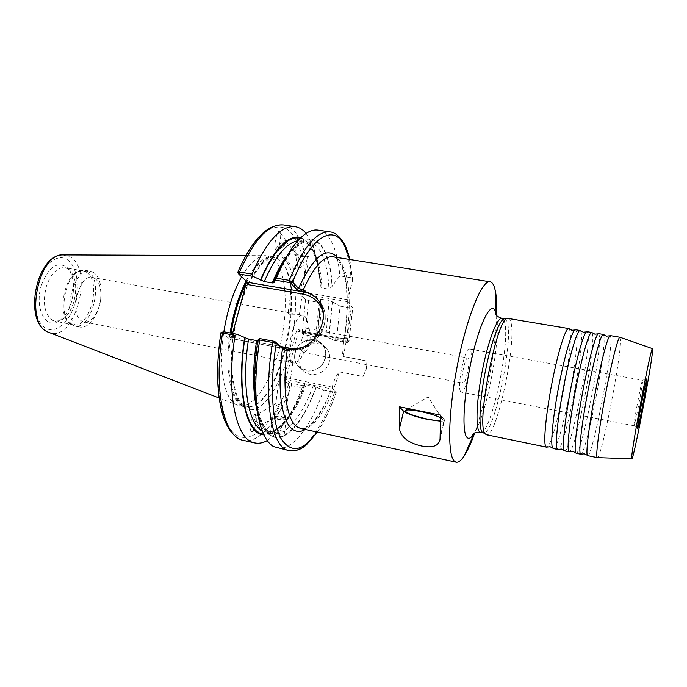 <?xml version="1.0" encoding="UTF-8"?>
<svg xmlns="http://www.w3.org/2000/svg" width="687" height="687" viewBox="0 0 687 687"><rect width="100%" height="100%" fill="white"/><g stroke="black" fill="none" stroke-linecap="round" stroke-linejoin="round"><path stroke-width="0.52" stroke-dasharray="3.44 2.58" d="M603.607 334.775L604.01 336.656C605.994 352.079 586.973 450.32 581.219 454.013M592.108 332.869L592.58 334.715C595.208 350.147 576.264 447.701 569.815 451.617M580.695 330.979L581.228 332.783C584.491 348.232 565.633 445.099 558.488 449.238M569.36 329.099L569.952 330.868C573.834 346.325 555.07 442.522 547.247 446.876M468.285 358.365L467.813 357.97C465.168 356.733 460.316 380.126 462.669 382.814L463.09 383.148C465.743 384.265 470.518 361.422 468.285 358.365M308.721 329.039L307.905 328.592C303.371 327.046 298.441 349.202 302.675 352.139L303.414 352.517L305.552 351.486C309.098 348 311.572 334.861 309.528 330.335L308.721 329.039M440.41 417.739L442.265 419.001C443.115 419.937 442.445 420.47 440.264 420.607M620.026 337.274L620.498 339.455C621.572 355.342 601.503 458.512 597.424 457.645M609.764 335.797L610.228 335.6L610.898 337.824C612.564 353.899 592.168 457.868 587.686 455.653L587.325 455.292M633.946 425.322C633.758 421.509 641.941 378.692 642.551 380.263L642.611 380.881C642.551 385.836 634.822 426.275 634.032 425.742L633.946 425.322M460.651 391.607C456.546 387.219 464.919 346.772 469.453 348.962L470.277 349.692C474.047 355.145 465.898 393.977 461.346 392.131L460.651 391.607M598.575 333.624L599.425 335.874C601.786 352.053 581.245 455.928 576.11 453.257L575.689 452.853M587.016 331.666L588.029 333.934C591.06 350.172 570.468 453.703 564.628 450.895M575.543 329.726L576.711 332.01C580.412 348.309 559.75 451.496 553.233 448.542M294.697 254.671L308.695 256.612L296.861 254.662L295.942 253.271L294.817 253.761L294.697 254.671L295.908 255.607L307.235 257.204L297.797 255.598L296.861 254.662M297.669 240.905L306.428 242.022L309.528 239.711L309.631 238.947L311.134 238.93L309.476 242.176L301.833 240.982L299.18 239.265M297.797 255.598L302.005 266.358L300.949 267.355L294.113 268.849L297.892 266.496C296.561 261.618 295.899 257.994 295.908 255.607M286.316 242.013L286.273 241.97C285.036 240.553 276.114 248.333 277.625 249.501L278.347 249.63C281.996 248.084 284.684 245.731 286.402 242.554L286.316 242.013M291.554 314.826L299.326 314.672L288.068 313.074C287.965 313.667 289.124 314.242 291.554 314.826M275.934 249.398C272.791 249.63 277.402 226.933 279.549 232.232L279.643 232.335C282.761 232.3 278.098 254.765 275.994 249.467L275.934 249.398M276.243 249.759C274.396 248.35 285.225 238.896 286.728 240.622L286.883 241.343C284.796 245.19 281.541 248.041 277.119 249.913L276.243 249.759M274.834 416.442L282.065 417.095L286.324 419.13C285.071 420.032 281.91 420.023 276.852 419.122C274.259 418.529 272.842 417.919 272.602 417.292L272.954 418.271L275.934 416.021L281.687 416.562L285.157 418.22C284.126 418.95 281.558 418.941 277.445 418.203L273.984 416.76L272.602 417.292M270.317 433.978L272.146 433.214L273.855 430.543L276.183 429.882L280.244 430.406L283.439 431.496L284.023 435.91L282.46 436.589L282.555 435.867L279.223 433.282L271.854 431.668L271.013 431.651L270.317 433.978L263.894 434.871M273.984 416.76L278.527 408.387L275.727 403.776L276.088 403.415L282.031 405.579L282.761 406.841L275.934 416.021M256.646 415.103L255.882 415.163C253.366 415.944 257.505 424.738 260.545 425.055L261.283 424.995L262.03 423.132C261.635 420.255 260.287 417.799 257.977 415.764L256.646 415.103M289.407 360.22C291.82 360.838 292.971 361.499 292.86 362.195L289.553 362.221L281.61 360.546C282.632 359.988 285.225 359.885 289.407 360.22M251.64 431.479C249.123 433.394 251.442 414.605 254.516 414.579L255.289 414.605C257.805 412.835 255.409 431.539 252.387 431.488L251.64 431.479M260.39 426.438C256.706 426.069 251.682 415.395 254.74 414.45L257.282 415.188C260.081 417.653 261.713 420.624 262.194 424.111L261.283 426.361L260.39 426.438M292.851 362.444C284.109 356.879 294.01 312.181 303.233 315.376L304.985 316.346L306.6 318.991C310.67 328.171 305.835 353.908 298.716 360.993L294.268 363.14L292.851 362.444M95.055 278.587L92.444 277.496C78.919 273.649 68.958 315.032 82.002 321.181L84.089 321.971C89.138 322.504 93.544 318.88 97.314 311.117C99.941 305.157 101.109 298.922 100.826 292.422C100.362 285.706 98.439 281.095 95.055 278.587M329.279 361.826C326.754 373.539 310.593 378.777 303.001 370.43C299.3 366.437 298.089 361.645 299.377 356.046C302.048 343.878 319.275 338.983 326.48 348.464C329.502 352.311 330.438 356.768 329.279 361.826M93.836 272.645L90.452 271.236C73.372 266.35 60.86 318.588 77.416 326.136L79.967 327.098C86.364 327.759 91.938 323.199 96.687 313.418C99.967 305.964 101.427 298.175 101.075 290.051C100.491 281.644 98.086 275.848 93.836 272.645M88.314 271.666L84.905 270.249L79.821 270.85C65.282 275.264 57.974 314.199 69.919 323.594L74.436 325.999C91.594 330.559 104.115 280.983 88.314 271.666M86.605 272.31L83.316 270.944L78.387 271.528C64.329 275.813 57.279 313.349 68.829 322.443L73.208 324.771C89.817 329.185 101.916 281.284 86.605 272.31M68.314 269.046L64.947 267.681C57.261 267.174 51.104 273.297 46.467 286.041C42.371 302.529 44.329 313.916 52.341 320.202L54.9 321.155L60.061 320.649C66.004 318.029 70.521 312.001 73.621 302.563C77.382 288.231 76.034 277.385 69.567 270.025L68.314 269.046M334.517 340.417L347.047 342.641L343.44 338.785L342.865 339.928C341.662 345.724 341.765 351.246 343.182 356.51L366.97 361.044L343.217 356.355C342.667 351.083 342.942 345.552 344.058 339.756L344.891 337.48L349.005 341.37L336.484 339.103L334.517 340.417L325.896 336.587L318.983 335.308L317.351 335.402L317.652 335.754L315.943 336.965L315.788 335.265L302.237 332.68L298.149 328.833L296.423 330.979L284.203 377.215L284.366 381.019L291.451 385.647L302.108 387.812C295.058 406.781 286.951 421.457 277.78 431.84L267.226 440.599M366.97 361.044L366.24 368.971L363.079 376.528L366.334 369.065L366.952 360.873M41.598 284.607C34.487 305.509 43.985 328.034 56.532 322.237C63.006 319.386 67.927 312.834 71.293 302.598C75.381 287.063 73.904 275.281 66.854 267.26C57.15 261.094 48.734 266.882 41.598 284.607M246.101 281.009C255.435 263.731 264.495 255.658 273.28 256.783L277.488 258.389L280.665 261.06C305.724 285.44 281.035 402.84 249.596 406.91L245.096 406.876L241.541 405.442C230.025 399.216 224.477 368.043 230.093 332.955M241.609 276.801C249.905 262.632 258.003 255.59 265.886 255.676L267.329 255.813L274.817 260.107C286.694 273.014 288.463 311.263 280.03 346.042C271.708 380.873 253.855 408.576 239.205 405.613L235.598 404.179C223.936 397.928 218.243 366.789 223.842 331.761M508.303 318.339L510.364 320.743C517.912 337.377 496.873 438.521 486.439 434.759M496.71 315.651C495.774 349.554 486.087 401.131 474.665 433.059M333.118 383.999C326.574 405.012 312.98 423.802 310.043 424.935C306.05 428.027 302.95 429.212 300.751 428.499C313.401 431.436 329.657 405.88 339.284 371.865C336.415 375.403 334.354 379.447 333.118 383.999L332.233 387.021C324.152 409.023 315.187 423.183 305.337 429.495M282.46 436.589C278.398 438.151 274.594 437.937 271.03 435.953C266.144 433.162 262.211 427.056 259.239 417.627L257.187 409.426M318.141 230.136C322.151 230.789 325.681 233.168 328.738 237.264C334.663 245.594 338.356 258.467 339.833 275.873L331.993 286.548L328.944 289.158L321.911 287.965L320.305 285.586L320.666 283.748L318.613 272.378L307.759 270.592L304.796 272.997L299.884 291.486L299.944 293.486L347.759 301.739L347.751 299.721L352.671 280.03L350.988 277.711L339.833 275.873M300.949 237.513L309.227 243.413L314.929 253.786C317.978 261.876 319.893 271.863 320.666 283.748M306.136 233.382L312.791 245.379C315.625 252.876 317.566 261.876 318.613 272.378M339.284 371.865L363.079 376.528M285.474 258.784L290.361 251.889C297.196 243.404 303.628 239.093 309.631 238.947M302.108 387.812L303.25 385.75L304.873 384.9L304.556 384.591L313.135 386.025L316.269 387.202C306.754 412.896 296.003 429.135 284.023 435.91M246.71 281.584L237.839 272.868C255.409 230.926 279.102 217.126 292.198 234.121C298.802 242.477 303.001 255.435 304.796 272.997M315.788 335.265L319.266 302.503L308.583 300.64L305.56 299.386L299.944 293.486M220.888 332.714L230.686 339.593L232.558 333.418M319.266 302.503L320.992 300.021L317.652 335.754M320.992 300.021L320.597 299.489L322.134 299.197L329.125 300.408L332.448 302.005L328.979 337.858M311.134 239.007C323.388 241.833 330.421 257.393 332.216 285.698M332.448 302.005L340.134 306.144L336.484 339.103M340.134 306.144L351.1 308.059L352.749 307.802L347.759 301.739M304.873 384.9C298.433 402.161 291.082 415.446 282.821 424.781L272.146 433.214M256.595 340.572L258.398 340.503L257.943 340.065M316.269 387.202L323.577 390.216C311.117 426.12 292.422 451.488 277.239 447.976M323.577 390.216L336.201 392.475L332.233 389.065L332.233 387.021M303.25 385.75L290.532 383.037L286.247 379.782L286.17 377.884L298.356 331.684L299.111 330.55L303.302 334.432L315.943 336.965M232.206 334.681L232.987 337.351L231.991 338.674L222.871 331.701M347.029 342.564L348.91 341.336L352.637 307.596M343.019 338.957L344.505 337.884C349.855 303.165 347.519 269.579 337.618 257.556M296.423 330.979L344.058 339.756M305.56 299.386L302.237 332.68L303.302 334.432M222.949 331.847L221.128 332.809C212.97 383.853 221.24 427.795 237.608 435.807C253.967 444.137 274.946 420.633 288.677 384.256L290.532 383.037M278.527 408.387L277.874 407.082M282.031 405.579L282.761 406.841M296.913 267.501L297.892 266.496M302.005 266.358L300.949 267.355M440.238 421.157C443.218 421.217 444.644 420.822 444.506 419.98L440.573 415.146M246.77 281.859C258.037 261.215 268.505 253.563 278.175 258.887L281.327 261.549C306.23 285.766 281.653 402.659 250.42 406.687L242.417 405.227C230.987 399.027 225.499 368.034 231.081 333.135M480.505 432.398C491.085 436.185 511.772 337.025 504.009 320.735L501.914 318.39M324.994 358.082C320.571 377.919 289.416 371.676 295.35 352.379C299.669 332.877 330.662 338.579 324.994 358.082M295.144 352.405C293.83 358.064 295.049 362.916 298.793 366.952C306.462 375.385 322.821 370.078 325.38 358.219C326.565 353.101 325.629 348.592 322.564 344.702C315.29 335.119 297.857 340.082 295.144 352.405M241.695 300.374C254.018 263.138 274.199 246.513 285.225 259.944C297.626 273.821 298.69 315.968 288.892 352.774C279.265 389.666 259.566 416.717 245.173 408.215C231.854 401.406 226.865 361.061 236.053 320.777M63.135 254.92L70.727 257.256C94.342 271.52 74.205 343.045 49.095 332.577L48.588 332.388M67.489 259.789C77.038 266.212 80.096 286.9 74.565 304.581C69.172 322.332 56.068 333.762 46.029 328.343C35.896 323.216 31.8 301.353 37.922 282.383C43.908 263.336 58.043 253.082 67.489 259.789M504.825 318.88L506.886 321.224C514.486 337.497 493.816 436.743 483.399 432.999M496.443 315.35C501.209 338.047 486.98 413.814 474.305 433.239M330.146 231.948C334.045 232.592 337.472 234.954 340.417 239.05C346.128 247.38 349.657 260.261 350.988 277.711M283.637 224.924C287.965 225.628 291.803 228.032 295.161 232.137C301.679 240.476 305.878 253.288 307.759 270.592M309.476 242.176C312.705 242.855 315.599 244.795 318.133 247.99C324.427 256.457 328.034 270.18 328.944 289.158M301.979 241.008C305.26 241.704 308.188 243.645 310.782 246.839C317.205 255.306 320.915 269.012 321.911 287.965M311.031 239.763C314.844 240.175 318.218 242.245 321.138 245.989C327.33 254.405 330.954 267.93 331.993 286.548M300.313 238.123C303.56 238.921 306.471 240.914 309.047 244.1C315.462 252.524 319.257 266.024 320.443 284.598M343.182 356.51L343.217 356.355C351.933 317.746 351.28 275.676 340.374 261.747C338.219 258.93 335.754 257.282 332.989 256.818C335.917 256.929 338.897 260.296 341.937 266.908C347.914 284.066 348.661 308.111 344.178 339.035M273.898 282.477C285.869 254.722 297.746 240.467 309.528 239.711M270.412 433.257L263.525 434.064M316.072 387.039C306.634 412.458 295.985 428.508 284.117 435.197M306.187 384.626C297.359 407.863 287.355 422.952 276.183 429.882M304.667 384.737C295.152 409.933 284.349 425.854 272.241 432.501M313.135 386.025C304.358 409.358 294.465 424.514 283.439 431.496M279.223 433.282L273.022 433.514C266.496 432.054 261.404 425.313 257.745 413.299M271.854 431.668L265.586 431.874L262.065 430.517M308.583 300.64L305.183 333.298L304.264 334.792M320.752 299.755L317.454 335.565M322.134 299.197L318.983 335.308M329.125 300.408L325.896 336.587M287.398 255.384C293.727 247.277 299.73 242.829 305.423 242.064M332.207 301.739L328.79 337.669M351.1 308.059L347.356 341.121L346.488 342.641M349.485 259.446L352.56 280.914M291.503 383.372L291.451 385.647C278.621 420.135 259.282 444.034 243.189 440.324M282.555 435.867C262.348 445.743 248.273 400.804 258.226 340.288M334.509 392.44C322.177 428.499 303.852 454.055 289.081 450.646M336.115 392.354C330.499 408.482 324.152 421.715 317.085 432.037M284.366 381.019L286.247 379.782L332.233 389.065M345.338 337.532L343.44 338.785L299.214 330.61L298.149 328.833M332.199 387.15L284.203 377.215M286.127 349.022L231.854 338.614L230.076 339.55M317.755 299.403L320.382 302.606C335.067 321.507 313.89 354.123 289.665 349.657M232.987 337.351L280.665 346.463M303.611 346.883C318.399 340.125 324.96 329.004 323.285 313.53M347.751 299.721L299.884 291.486M440.118 437.301L444.231 419.499M249.596 406.91L244.297 405.562C237.238 404.823 227.062 372.474 233.674 334.895C237.307 312.825 243.25 293.959 251.519 278.295L261.197 264.564L269.647 258.389L274.972 257.702L277.488 258.389M307.905 328.592L467.813 357.97M405.716 410.233L428.138 396.914L442.265 419.001M469.453 348.962L642.551 380.263L646.879 378.82M598.557 333.624L598.034 333.856M586.956 331.658L586.372 331.915M575.431 329.717L574.787 330M307.235 257.204L308.618 256.637M308.695 256.612L311.134 238.93M295.942 253.271L286.273 241.97M299.386 314.715L307.304 257.178M286.728 240.622L279.549 232.232M284.95 417.748L286.067 418.546M286.324 419.13L283.997 436.013M276.088 403.415L255.882 415.163M292.86 362.195L285.157 418.22M303.233 315.376L299.326 314.672M290.172 313.032L92.444 277.496M326.48 348.464L322.564 344.702C315.29 335.11 297.84 340.056 295.127 352.379C293.821 358.047 295.041 362.908 298.793 366.952L303.001 370.43M84.905 270.249L90.452 271.236M68.829 322.443L69.919 323.594M78.387 271.528L79.821 270.85M83.316 270.944L64.947 267.681M60.061 320.649L56.532 322.237M245.096 406.876L239.205 405.613M219.119 398.031L237.805 405.218M507.659 318.364L506.766 318.768M259.239 417.627L260.82 426.859M320.314 285.586C319.103 266.917 315.427 253.683 309.296 245.886C306.771 242.992 304.281 241.36 301.833 240.982M304.556 384.591C295.195 408.98 284.959 424.3 273.855 430.543M258.398 340.503C250.18 389.984 258.922 431.917 273.022 433.514L265.586 431.874L271.013 431.651M314.929 253.786L312.791 245.379M317.351 335.402L320.597 299.489M274.061 282.778C281.077 266.118 288.351 254.37 295.874 247.543C303.396 241.566 303.319 242.975 306.428 242.022M290.361 251.889L295.187 243.859M347.047 342.65L349.013 341.37L352.749 307.802M349.795 259.488L352.671 280.03M282.821 424.781L277.78 431.84M317.385 432.106C324.401 421.62 330.679 408.413 336.201 392.475M485.846 434.502L485.159 433.806M245.86 255.607L265.886 255.676M273.28 256.783L267.329 255.813M69.567 270.025L66.854 267.26M319.266 301.387L320.382 302.606C335.608 322.212 312.834 355.471 288.257 349.468L231.991 338.674M343.345 338.725L299.111 330.55M343.217 338.76L344.891 337.48M232.215 338.639L230.686 339.593M73.208 324.771L54.9 321.155M74.436 325.999L79.967 327.098M100.826 292.422L101.075 290.051M97.314 311.117L96.687 313.418M294.268 363.14L289.553 362.221M282.048 360.744L84.089 321.971M309.528 330.335L306.6 318.991M305.552 351.486L298.716 360.993M257.977 415.764L257.282 415.188M262.03 423.132L262.194 424.111M261.283 426.361L252.387 431.488M281.61 360.546L275.727 403.776M272.954 418.271L261.283 424.995M272.507 417.919L270.309 434.098M286.402 242.554L286.883 241.343M278.347 249.63L277.119 249.913M288.068 313.074L294.088 268.823M294.113 268.849L277.66 249.536M294.817 253.761L296.844 238.861M553.121 448.508L552.623 448.01M564.577 450.878L564.121 450.423M634.015 425.751L461.346 392.131M634.032 425.742L637.519 428.662M440.041 439.276L444.506 419.98M303.414 352.517L463.09 383.148"/><path stroke-width="1.03" d="M581.219 454.013L580.172 453.368C578.755 448.817 582.378 419.602 588.39 388.662C594.392 357.704 601.091 333.65 603.22 334.414L603.607 334.775M569.815 451.617L569.214 451.84L568.57 450.981C566.852 446.37 570.21 417.215 576.23 386.403C582.232 355.557 589.197 331.641 591.636 332.448L592.108 332.869M558.488 449.238L557.784 449.478L557.045 448.602C555.036 443.948 558.136 414.854 564.164 384.153C570.167 353.419 577.398 329.648 580.12 330.499L580.695 330.979M547.247 446.876L546.431 447.134L545.607 446.249C543.297 441.543 546.148 412.501 552.176 381.92C558.188 351.306 565.676 327.665 568.699 328.566L569.36 329.099M440.264 420.607C437.276 420.727 432.93 420.212 427.22 419.061C413.067 415.815 405.725 412.973 405.201 410.543C406.695 409.504 411.719 409.813 420.264 411.461C429.083 413.342 435.798 415.429 440.41 417.739M399.233 406.747L440.573 415.146L440.041 439.276C438.795 446 432.561 448.233 421.329 445.957C408.353 442.952 401.045 437.215 399.422 428.748L399.233 406.747L403.621 411.204C407.331 413.986 415.309 416.726 427.563 419.422L440.238 421.157M597.424 457.645L596.917 456.821C595.938 452.338 599.931 423.098 605.934 392.019C611.919 360.907 618.223 336.63 619.932 337.24L620.026 337.274M631.825 458.822L597.329 457.636L587.668 455.644L587.17 454.82C585.934 450.286 589.712 421.045 595.732 390.036C601.726 358.992 608.261 334.87 610.211 335.591L619.94 337.24L652.504 348.653L652.598 350.533C651.817 364.642 633.32 461.226 631.825 458.822L631.705 458.083C631.018 451.161 651.276 344.711 652.504 348.653M637.502 428.259C637.381 424.077 646.519 376.313 646.948 378.803L646.974 379.473C646.802 384.952 638.36 429.195 637.579 428.705L637.502 428.259M587.325 455.292L584.414 453.806L580.721 454.21L576.092 453.257L575.517 452.415C573.989 447.838 577.492 418.718 583.495 387.863C589.489 356.974 596.29 332.946 598.557 333.624L603.22 334.414L606.509 336.132L609.764 335.797M569.214 451.84L564.577 450.878L563.95 450.028C562.121 445.416 565.341 416.511 571.326 385.845C577.286 355.162 584.354 331.168 586.956 331.658L591.636 332.448M557.784 449.478L553.121 448.508L552.46 447.658C550.347 443.012 553.284 414.321 559.244 383.853C565.178 353.358 572.494 329.408 575.431 329.717L580.12 330.499M232.558 333.418L246.71 281.584M546.431 447.134L486.439 434.759L485.151 433.789C475.644 425.485 496.933 316.655 507.659 318.364L568.699 328.566M474.665 433.059C471.084 443.141 467.581 450.801 464.154 456.048C461.157 460.565 458.495 462.617 456.151 462.196L454.287 461.089C447.194 454.76 448.276 410.543 457.843 363.002C467.34 315.427 482.171 279.764 490.029 281.79C491.669 282.074 493.017 283.602 494.082 286.367L495.258 290.429C496.546 296.552 497.027 304.959 496.71 315.651M257.187 409.426C253.563 390.577 253.812 367.451 257.943 340.065L259.574 338.554L273.538 341.207L275.075 341.757L281.344 347.047L286.127 349.022L291.202 349.374C314.182 351.401 331.718 317.858 319.257 301.378C316.209 296.947 311.898 293.864 306.325 292.147L301.378 291.537L296.707 289.373L290.773 283.121L289.27 282.537L275.393 280.176L273.632 282.211L274.061 282.778L272.241 282.958L264.255 281.593L253.108 276.397L239.626 274.113L238.947 274.311L247.449 282.271L247.569 284.555L245.491 286.651M291.202 349.374L288.48 350.774L285.783 350.499L282.632 348.721L276.251 343.311L272.584 342.478C262.803 400.401 271.854 448.456 289.081 450.646L273.727 446.644C268.394 443.742 264.091 437.147 260.82 426.859C254.551 405.424 254.164 376.476 259.652 340.013L259.574 338.554M275.393 280.176L276.397 278.209L289.244 280.382L292.619 282.142L298.519 288.411L304.504 290.249L306.325 292.147M276.397 278.209C282.297 263.671 288.557 252.223 295.187 243.859C303.491 233.649 311.142 229.08 318.141 230.136L330.146 231.948C317.016 230.609 303.379 246.753 289.244 280.382L289.27 282.537M299.18 239.265L298.836 237.101L300.949 237.513M238.853 274.182L237.711 272.387L239.548 271.983L252.009 274.087C266.676 240.982 281.112 225.181 295.307 226.684C299.36 227.345 302.967 229.578 306.136 233.382M252.009 274.087L253.108 276.397M260.476 279.97C272.679 252.12 284.873 237.805 297.076 237.032L297.608 240.811M298.836 237.101L297.076 237.032M273.632 282.211C277.359 273.108 281.309 265.302 285.474 258.784M263.894 434.871C246.281 434.768 235.95 391.015 244.701 337.54L248.565 339.043L256.595 340.572C252.266 370.645 252.644 394.888 257.745 413.299M267.226 440.599C262.889 442.995 258.724 443.768 254.714 442.909C236.096 440.384 225.551 392.552 235.109 335.342L220.896 332.723C216.182 364.522 216.534 390.997 221.944 412.148C227.414 432.406 237.848 439.749 243.189 440.324C224.117 437.679 213.082 389.924 222.562 332.955L223.593 331.718L237.152 334.294L244.701 337.54M237.152 334.294L235.109 335.342M273.538 341.207L272.584 342.478L259.652 340.013M223.842 331.761C227.354 310.163 233.271 291.838 241.609 276.801M230.093 332.955C233.314 313.006 238.647 295.693 246.101 281.009M236.053 320.777L241.695 300.374M220.913 332.706L223.593 331.718M317.755 299.403C314.191 295.771 309.906 293.366 304.873 292.181L304.504 290.249M349.485 259.446C347.699 251.992 345.269 246.118 342.203 241.807C330.885 224.838 309.339 239.239 292.619 282.142L290.773 283.121M337.618 257.556C326.565 245.74 313.53 256.028 298.519 288.411L296.707 289.373M247.432 282.254L301.378 291.537L301.971 289.502M275.075 341.757L276.251 343.311C269.639 384.093 271.906 421.724 280.837 438.246C290.902 453.806 302.984 451.737 317.085 432.037M281.344 347.047L282.512 348.575C276.552 389.228 281.876 423.501 293.34 429.847C297.024 432.071 301.018 431.96 305.337 429.495M286.127 349.022L285.783 350.499M289.665 349.657L288.48 350.774M231.081 333.135C234.241 313.504 239.471 296.415 246.77 281.859M399.422 428.748L403.621 411.204M495.258 290.429L496.186 314.105L495.301 312.336C495.49 312.516 493.592 315.393 501.914 318.39C497.328 317.239 488.534 339.679 482.635 369.031C476.692 398.348 475.31 426.524 479.183 431.427L480.505 432.398C471.6 432.183 472.39 435.567 472.149 435.644L473.618 434.313C470.878 438.34 468.62 439.319 466.834 437.25C461.552 431.522 463.794 393.084 472.089 357.128C480.316 321.069 491.36 300.691 495.344 311.331L496.443 315.35M219.119 398.031L47.42 331.83C24.019 322.194 38.996 251.76 63.676 254.92L245.86 255.607M485.159 433.806L482.094 432.029C478.289 427.134 479.732 398.941 485.675 369.597C491.574 340.211 500.316 317.746 504.825 318.88L501.914 318.39M474.305 433.239L464.154 456.048M287.14 350.834C281.799 389.082 286.805 421.002 297.505 427.134L300.751 428.499L456.151 462.196M239.626 274.113L239.548 271.983C254.388 239.05 269.081 223.361 283.637 224.924C267.329 223.859 252.043 239.634 237.779 272.241M490.029 281.79L332.989 256.818C323.586 255.762 313.693 266.754 303.319 289.785M298.733 237.857L300.313 238.123M263.525 434.064C246.367 433.179 236.483 390.104 244.993 337.764M262.065 430.517C248.153 423.75 241.36 384.488 248.565 339.043M260.751 280.236C272.825 252.73 284.899 238.578 296.973 237.788M264.255 281.593C275.307 256.406 286.445 242.846 297.669 240.905M272.241 282.958C276.998 271.554 282.048 262.365 287.398 255.384M280.665 346.463L289.175 348.094C293.976 348.979 298.785 348.584 303.611 346.883M323.285 313.53C320.649 302.924 314.036 296.483 303.448 294.199L247.569 284.555M303.448 289.811L303.448 294.199M289.175 348.094L288.308 349.468M288.205 349.451L287.269 350.851M569.257 451.84L572.881 451.428L575.689 452.853M557.878 449.487L561.425 449.066L564.121 450.423M546.586 447.151L550.047 446.722L552.623 448.01M568.845 328.609L571.919 330.267L574.787 330M580.214 330.524L583.366 332.207L586.372 331.915M591.67 332.456L594.899 334.165L598.034 333.856M48.588 332.388L47.231 331.752M506.766 318.768L504.825 318.88M483.399 432.999L480.505 432.398M349.795 259.488C347.983 251.476 345.389 245.036 342.023 240.158C337.721 234.808 333.77 232.077 330.146 231.948M295.307 226.684L283.637 224.924M254.714 442.909L243.189 440.324M289.081 450.646C295.479 451.462 301.258 449.521 306.419 444.815L317.385 432.106M47.094 331.675C23.057 320.34 36.6 253.984 63.135 254.92M281.868 347.725L282.632 348.721M296.844 238.861L297.119 236.809M405.716 410.233L405.201 410.543"/></g></svg>
